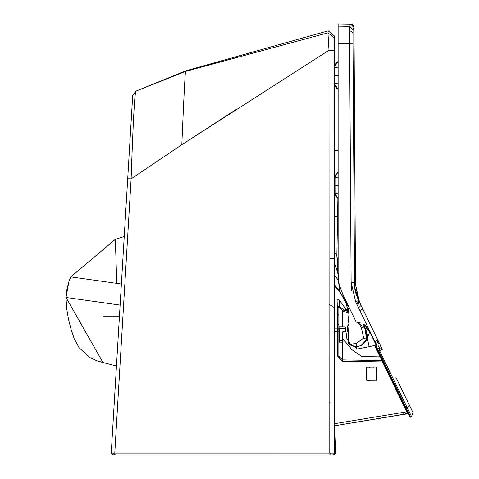 <?xml version="1.0" encoding="UTF-8"?>
<svg xmlns="http://www.w3.org/2000/svg" width="479" height="479" viewBox="0 0 479 479"><rect width="100%" height="100%" fill="white"/><g stroke="black" fill="none" stroke-linecap="round" stroke-linejoin="round"><path stroke-width="0.72" d="M367.094 380.679L375.841 380.757L376.584 380.015L375.841 380.757L367.429 380.757L366.686 380.015L366.692 367.77M367.016 367.261L375.955 367.148M376.488 367.519L375.841 367.136M366.686 367.884L367.429 367.136M376.584 380.015L376.584 367.884M369.584 380.757L369.584 380.164M369.584 367.124L369.584 367.734M407.437 413.79L407.91 413.754L407.599 413.114L408.689 414.167L407.91 413.754M410.006 416.898L377.338 349.005M377.398 349.407L377.991 350.634M406.15 408.91L406.827 410.317M409.15 415.125L409.497 415.844M409.623 416.113L409.97 416.832M406.096 408.809L407 410.677M407.958 412.664L408.252 413.275M408.425 413.622L408.683 414.161M396.564 378.721L412.97 412.581L409.743 405.929L412.964 412.569L411.575 416.7L412.964 412.569L411.575 416.7L410.066 417.023L410.581 417.197L375.62 344.856M411.575 416.7L379.739 351.053L379.35 347.7L377.458 348.676M377.584 348.934L377.763 349.305M409.743 405.929L406.036 407.809L406.952 409.713M383.14 361.388L383.044 362.801M411.066 416.958L410.066 417.023M378.494 351.676L382.338 349.359L381.895 348.443L379.35 347.7L378.278 348.245M381.961 348.574L379.35 347.694L378.476 345.88L380.835 346.251L378.141 340.689L381.895 348.443M381.901 348.455L379.35 347.694L377.452 348.664M383.14 361.459L382.721 362.13M407.443 413.82L404.354 414.275L403.575 413.862L404.354 414.275M362.669 308.751L378.135 340.689M405.617 413.868L405.126 414.161L405.767 413.425L405.318 414.006M338.18 67.12L334.48 67.773L334.456 75.395L338.21 75.508M336.851 62.312L338.132 61.39L336.749 62.396L334.779 65.192L334.42 67.347M334.48 83.023L334.785 85.615L336.779 88.417L338.132 89.399L334.498 83.897L334.456 75.395M338.132 177.164L335.222 177.799L335.204 181.619L335.204 185.421L338.132 185.523M335.24 177.38L335.234 177.787M335.222 193.043L335.528 195.642L338.132 198.929L335.24 193.917L335.204 185.421M335.228 177.356L335.522 175.218L338.132 171.913L335.252 176.679L335.222 177.799M338.054 89.357L338.132 102.302M337.887 198.743L336.845 255.57L338.312 280.431L339.964 291.621L346.515 303.662L345.365 299.836M338.132 271.503L338.132 23.95L338.132 26.153L349.676 26.351L350.634 24.166L353.999 27.543L355.478 284.37L358.651 300.447M338.132 35.135L338.132 33.099M344.79 298.651L342.24 293.262M344.97 299.04L348.951 314.284L347.239 331.402L346.509 334.743L346.652 338.102L350.466 344.161L356.16 343.533L363.627 338.084L361.519 328.157L358.717 322.666L357.304 322.517L369.171 330.708L376.129 345.078L369.123 330.606M338.132 31.363L338.132 39.05M345.281 299.728L345.114 299.357L345.281 299.728M348.305 309.135L348.508 310.296L348.299 309.129M348.862 313.122L349.017 315.619M349.047 317.17L349.047 317.846M349.041 318.278L349.029 318.697M348.957 320.391L348.88 321.511M348.604 324.193L348.455 325.265M348.047 327.744L347.712 329.39M346.862 303.722L347.353 305.261L346.461 303.201M347.024 304.207L347.353 305.249M347.55 305.943L347.317 305.129L347.604 305.716M347.239 331.402L346.934 332.588M361.519 328.157L364.501 326.666L363.094 323.912L364.501 326.666L366.752 339.282L361.118 345.539L356.472 346.916L354.005 346.275L350.466 344.161M348.736 311.931L348.514 310.344M348.514 310.35L348.029 307.823M334.42 285.538L340.216 292.519L339.964 291.621L334.42 284.694M356.16 343.533L356.472 346.916L361.615 345.269M364.764 342.677L366.854 338.994L364.735 342.701M367.255 333.899L367.393 335.755L366.501 331.019M334.42 285.676L340.216 292.519L347.347 305.243M340.24 292.645L347.365 305.291M351.712 290.897L351.131 283.849L351.382 284.37L351.382 282.215M374.674 342.066L377.242 340.419L377.272 338.898L378.009 340.425L357.603 298.267L355.238 291.609L354.568 286.963L358.621 300.405L378.015 340.431L376.446 344.928L355.663 301.86L356.873 304.345L358.891 302.56L358.639 300.435L356.873 304.345M375.422 345.251L375.973 345.12M374.638 345.437L372.189 346.012M375.314 343.401L376.129 345.078L376.476 344.91M368.974 330.312L376.129 345.078L376.446 344.928L376.129 345.078M338.132 25.363L338.132 23.95L350.921 24.172M354.448 282.275L354.472 284.771M354.496 285.526L354.562 286.909M377.314 338.982L362.819 309.063L359.813 310.518M358.43 299.968L362.819 309.063M358.849 301.004L358.663 303.015M357.574 303.973L356.921 304.315M364.309 324.6L369.153 346.694L374.512 345.467M355.663 301.86L358.621 300.405L355.663 301.86L351.119 282.215L349.514 30.369L349.676 26.351L353.041 29.722L352.999 43.906L338.132 43.697L338.132 272.605L339.132 284.556L343.461 295.818L356.154 321.96L358.777 322.672M359.238 322.738L360.358 322.954M364.333 324.612L369.171 330.708M357.304 322.517L356.879 322.457M343.461 295.818L342.299 293.393L343.461 295.818M340.162 288.184L339.012 284.005M338.318 279.161L338.132 273.114M338.132 43.697L338.132 27.566M338.132 30.207L338.132 27.86M358.693 300.543L358.903 300.98M375.123 342L374.734 342.192M378.009 340.425L376.446 344.928L375.015 341.898M369.153 346.694L356.436 349.179L356.436 346.91M354.568 286.963L352.999 43.906M353.993 27.297L353.041 29.722M351.119 282.215L354.448 282.263L355.478 284.37L353.999 27.543L353.274 24.92L350.634 24.166M350.191 345.347L348.706 344.048L348.077 327.582L348.706 344.048L356.436 347.706M114.84 455.05L113.128 455.05L111.236 453.044L116.463 366.004L102.955 362.483L66.03 297.483L66.641 290.525L68.916 281.568L66.03 297.483L66.288 293.28M97.938 361.13L102.955 362.483L102.955 302.668L66.03 297.483L66.623 308.32L68.431 318.924L70.946 328.881L74.161 338.593L79.113 347.73L90.076 357.633L97.171 360.885M102.955 302.668L120.115 305.081M121.379 284.005L70.82 276.898L68.916 281.568M116.786 283.358L115.325 239.38L70.82 276.898M122.552 237.027L115.972 239.165M134.97 96.53L135.773 91.202L185.553 71.407L185.553 70.916L135.773 91.202L132.683 95.65L127.695 178.751L131.108 178.853C133.06 123.127 134.611 93.914 135.773 91.202L132.683 95.656L124.235 236.458L115.265 239.386L70.784 276.898M118.636 238.297L117.678 238.608M102.955 316.134L119.451 316.14M112.924 454.834L115.409 455.05L113.589 453.116L111.242 453.032L112.978 454.888M111.242 453.032L130.857 126.085M113.589 453.116L114.78 453.044L131.108 178.853L181.804 144.724L328.983 50.271L327.935 32.841L185.553 71.407L327.935 32.841L328.217 30.842L334.42 35.955L334.42 37.895L327.935 32.841L328.983 50.271L334.42 50.373L334.42 37.895L327.935 32.841M114.876 454.481L115.409 455.05L332.612 455.05L334.522 453.038L114.78 453.044M329.474 455.05L333.893 455.05L335.791 453.044L334.522 453.038L334.42 50.373L328.983 50.271L329.145 453.038L331.211 453.23L329.474 455.05L331.211 453.23M185.553 70.916L328.217 30.842M237.129 108.859L181.804 144.724C183.84 97.357 185.086 72.922 185.553 71.407C185.086 72.922 183.84 97.357 181.804 144.724M329.953 258.337L334.42 258.654L329.953 258.337M334.701 425.771L335.791 453.044L333.893 455.05M369.399 367.698L369.399 367.1L367.393 367.1L375.877 367.1L376.62 367.848L376.62 380.051L375.877 380.799L367.393 380.799L366.645 380.051L367.393 380.799M366.698 367.567L367.393 367.1M369.399 380.799L369.399 380.2M376.027 374.356L376.62 374.356M338.845 328.396L339.216 328.396L338.845 326.54L339.216 326.912L338.845 326.54L338.863 307.967L337.551 306.662L339.204 306.578L339.371 300.111L345.97 309.326L339.371 300.111L337.042 298.992L339.371 300.111L337.042 298.992L334.42 298.932M406.348 413.826L334.402 425.825L407.521 413.778L406.695 411.832L334.402 423.723M402.929 414.533L404.078 414.341L402.929 414.533L403.204 414.006M405.677 414.078L404.078 414.341L404.019 413.976M403.959 413.856L404.019 414.203L403.959 413.856M407.018 411.641L382.853 361.759L407.797 413.245L407.521 413.778L407.797 413.245L407.018 411.641L406.695 411.832L382.523 361.914L342.497 361.208L337.527 356.142L337.515 323.241L338.845 324.684L338.845 308.207L337.527 306.907L338.845 308.207M366.645 380.051L366.645 367.848M406.132 413.736L406.527 413.94M406.461 413.778L406.114 413.694L406.461 413.778M334.414 328.109L337.515 328.121L338.845 329.354L338.845 324.684M374.919 345.371L382.386 360.795L380.404 356.699L380.075 356.861L382.853 361.759L382.523 361.914L382.056 360.585L342.497 359.891L338.845 356.178L337.527 356.136L338.845 356.178L338.845 329.354M369.399 367.1L375.877 367.1L376.62 367.848M381.446 359.472L381.003 358.669M382.523 361.914L382.056 360.585L342.497 359.891L342.497 342.132M386.056 368.369L385.643 368.369M379.787 360.543L382.056 360.585L379.787 360.543M339.366 300.423L339.318 303.596M337.515 323.241L337.521 313.943L338.845 315.35M376.62 373.243L376.027 373.243M373.865 367.698L373.865 367.1M373.865 380.799L373.865 380.2M338.845 356.172L339.647 359.106L338.845 356.364M374.554 345.461L380.075 356.861L361.902 356.55L361.926 360.232L382.056 360.585M342.934 338.982L350.017 347.173L351.281 349.281L361.902 356.55M349.095 311.943L344.15 310.212L343.353 309.512L344.15 310.212L345.97 309.326L348.712 311.739L346.371 309.961M343.347 309.506L342.503 310.518L339.485 307.662L339.204 306.578L343.347 309.506L342.497 310.512L342.497 326.941M338.863 307.967L339.485 307.662M338.845 340.677L342.647 340.647L342.701 342.132L339.216 342.162L338.845 342.533L339.216 342.162L338.845 342.533L339.216 342.162L339.216 328.396L345.251 328.45L345.197 326.959L345.616 328.432L345.233 328.043M345.197 326.977L345.563 327.331M345.203 327.181L345.215 327.48M338.845 326.54L339.216 326.912L345.197 326.959L345.563 327.319M342.251 332.42L342.647 340.647L343.012 340.629L342.617 332.408L345.748 331.211L345.616 328.432M343.066 341.761L342.701 342.132L343.012 340.629M342.257 332.312L342.928 332.043L342.617 332.426L342.251 332.408L342.862 331.672L345.383 331.229L345.251 328.45M345.443 331.594L345.748 331.211M406.078 407.904L405.725 408.036M338.132 61.39L334.51 66.653M338.21 83.873L334.492 83.053M338.132 193.857L335.234 193.073M334.42 87.22L335.348 86.795M334.42 150.568L338.132 150.46M334.42 216.418L337.467 216.221M334.42 252.14L336.845 255.57L338.132 263.582M334.42 274.82L338.312 280.431M369.728 331.863L366.752 339.282L363.627 338.084M347.269 305.045L346.521 303.716M359.118 301.423L359.388 301.986L359.046 301.279L359.388 301.986L357.532 305.71L359.328 301.86M361.04 305.386L358.561 307.835M349.508 343.251L348.706 344.048L349.496 343.239M352.885 32.74L349.514 30.369M334.42 402.947L329.037 402.857M329.187 304.357L334.42 307.656M338.845 340.12L338.845 331.869L334.414 331.815M337.521 313.943L337.042 298.992M342.497 361.208L342.497 359.891L342.503 361.208M348.874 313.278L343.275 311.206L342.503 310.518L342.503 326.941M343.275 311.206L344.15 310.212M342.928 332.043L342.862 331.672M395.899 377.344L396.594 378.775M334.498 66.898L334.48 67.389M334.498 83.897L334.48 83.394M335.24 176.925L335.228 177.416M335.24 193.917L335.228 193.414M344.724 298.507L345.167 299.483M361.118 345.539L364.968 342.425M366.752 339.282L367.393 335.689M366.71 331.612L364.651 326.965M338.138 274.491L334.42 262.073L338.138 274.491M345.88 301.129L346.197 301.92M346.622 303.045L346.97 304.051M347.814 306.925L348.005 307.728M348.868 313.218L348.922 313.883M348.957 314.344L348.999 315.206M349.035 318.397L349.029 318.81M348.981 319.924L348.868 321.666M361.651 345.245L356.717 346.886M366.118 340.701L366.866 338.958M347.55 305.632L347.305 305.129M351.382 284.37L351.514 289.005M368.896 330.151L376.644 346.143M363.298 324.014L366.465 326.415L369.165 330.696M358.681 302.997L357.286 304.135M359.388 301.986L359.046 301.279M378.254 343.653L378.021 340.443M351.323 24.189L351.658 24.219M351.694 24.225L352.364 24.375M353.837 25.944L353.927 26.369M355.478 284.37L359.519 302.249M102.955 362.483L96.668 360.711L90.076 357.633L79.113 347.73L74.161 338.593L70.946 328.881L68.431 318.924L66.623 308.32L66.03 297.483M132.683 95.656L132.725 95.243M343.856 306.033L345.97 309.326M338.916 357.544L339.306 358.681M339.216 342.162L338.845 342.533M346.73 310.434L346.461 310.093M342.701 342.132L343.066 341.743"/></g></svg>
